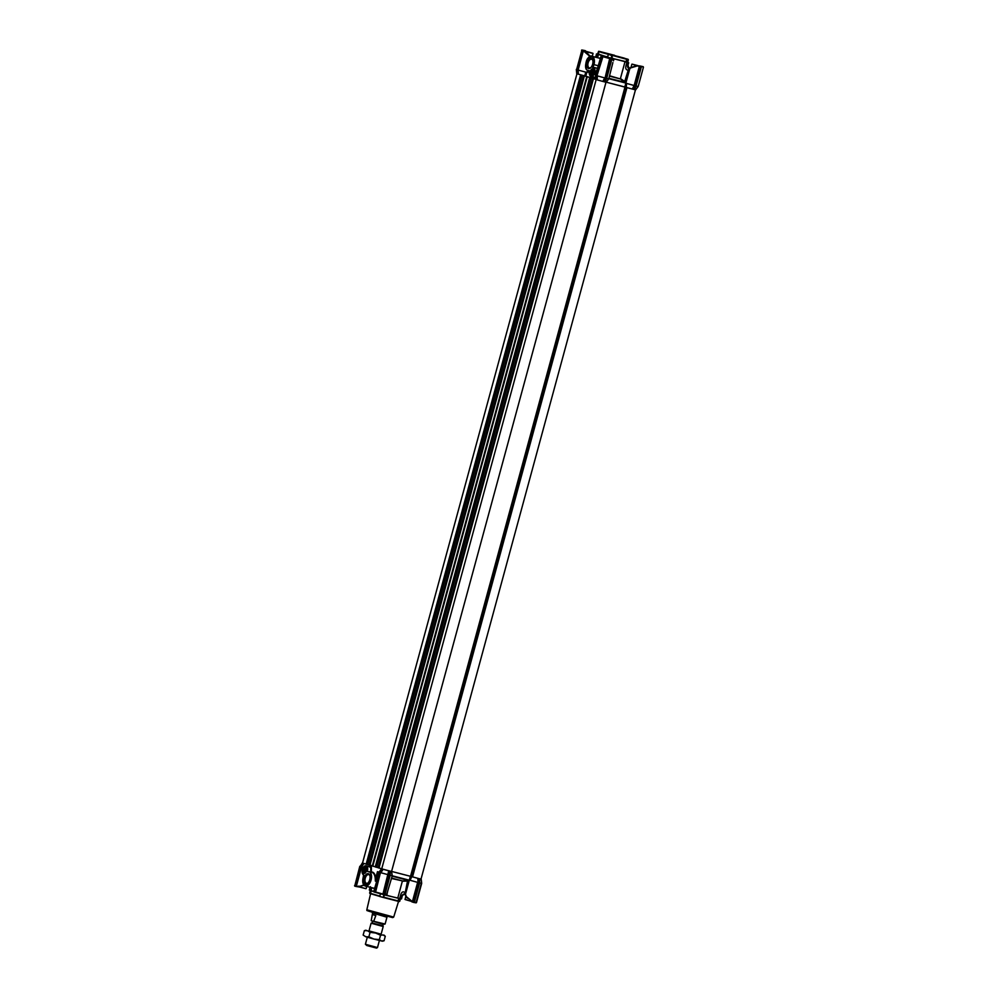 <?xml version="1.0" encoding="UTF-8"?>
<svg xmlns="http://www.w3.org/2000/svg" width="998" height="998" viewBox="0 0 998 998"><rect width="100%" height="100%" fill="white"/><g stroke="black" fill="none" stroke-linecap="round" stroke-linejoin="round"><path stroke-width="1.5" d="M596.442 57.41L597.253 54.142L598.513 54.104L605.661 56.512L598.451 54.516L597.577 57.709M608.481 54.266L628.116 59.319L598.713 51.285L597.889 54.316L598.526 54.354M624.174 58.084L602.642 52.52L624.174 58.084M590.978 67.452A4.479 2.47 104.5 0 1 589.369 67.901A4.479 2.47 104.5 0 1 588.121 62.849A4.479 2.47 104.5 0 1 591.602 59.219A4.479 2.47 104.5 0 1 592.787 60.404M587.074 62.562A5.264 2.894 104.5 0 1 589.93 58.445A5.264 2.894 104.5 0 1 592.7 60.042A5.264 2.894 104.5 0 1 592.625 64.246A5.264 2.894 104.5 0 1 590.716 67.714A5.264 2.894 104.5 0 1 587.473 67.714A5.264 2.894 104.5 0 1 587.074 62.562M593.673 72.33A3.119 1.709 -75.5 0 0 593.71 69.848A3.119 1.709 -75.5 0 0 592.076 68.899A3.119 1.709 -75.5 0 0 590.392 71.332A3.119 1.709 -75.5 0 0 590.629 74.388A3.119 1.709 -75.5 0 0 592.538 74.388A3.119 1.709 -75.5 0 0 593.673 72.33M593.748 69.985A2.819 1.547 -75.5 0 0 592.974 69.174A2.819 1.547 -75.5 0 0 590.791 71.444A2.819 1.547 -75.5 0 0 591.565 74.625A2.819 1.547 -75.5 0 0 592.637 74.289M600.097 58.358L591.901 56.237A7.448 4.092 -75.5 0 0 588.745 57.435M605.512 56.998L613.995 58.994L613.508 60.816M612.897 62.55L608.743 78.879L606.684 78.418M613.321 60.292L611.911 59.169M596.816 79.778L596.604 76.085L595.731 75.823L595.943 79.516L597.041 79.84L596.604 76.085L602.256 56.1L610.327 58.333L605.038 78.069L603.191 81.537L606.011 82.198L391.59 871.416L410.527 876.319L624.985 87.026L606.26 82.185L632.27 89.034L634.142 85.516L639.369 66.267L636.262 65.843L630.025 67.827L626.083 82.335L620.419 78.58L624.973 61.826L626.944 62.325L626.245 64.745C625.16 68.288 625.833 70.072 628.266 70.11L629.451 68.089L628.965 68.538L628.016 65.157L627.705 66.142C627.542 67.951 628.366 68.762 630.162 68.55M611.737 58.134L612.547 55.514L611.737 58.134M592.949 67.165L592.8 67.115A7.448 4.092 104.5 0 1 592.65 67.402L592.65 67.402C594.421 67.664 595.02 69.386 594.434 72.555L593.96 74.289L591.265 76.285C589.544 75.836 589.02 74.039 589.706 70.883L587.959 70.359C584.716 70.671 585.177 59.83 588.508 57.672C592.712 55.314 594.421 57.61 593.648 64.546L592.949 67.165L593.972 64.633A7.448 4.092 -75.5 0 0 591.901 56.237C587.859 53.717 582.258 69.186 588.084 70.633L587.959 70.359M595.756 77.595L591.265 76.285M595.519 74.95L593.96 74.289M595.045 77.42L595.769 77.657M589.606 74.8A4.703 2.582 -75.5 0 0 590.978 76.422A4.703 2.582 -75.5 0 0 591.365 76.459A5.389 2.969 -75.5 0 0 594.159 74.388L594.633 72.617L595.519 72.842L595.581 74.763M595.519 72.842L597.091 69.461M597.403 68.313L593.261 67.24M595.818 78.069L594.197 77.245M595.818 75.411L595.656 72.48L596.841 72.866L596.23 72.642L600.833 56.948M596.218 72.629L595.544 75.274M599.162 58.121L600.21 57.996M587.036 71.719L585.801 76.21L595.918 79.316M586.001 75.499L585.826 72.18L578.129 70.06L578.378 74.176L577.605 70.297L576.532 70.035L576.744 73.702L577.83 74.027M639.369 66.267L634.429 85.965L632.744 89.171L635.651 89.857L638.196 86.489L636.138 86.028M634.429 85.965L636.013 86.377L634.291 89.583L635.464 89.808L634.429 89.471M578.378 74.176L585.801 76.21M597.041 79.84L596.929 75.823L602.38 56.138M597.59 79.99L602.829 81.437L604.676 77.906L597.328 75.873L597.191 79.877M603.303 81.562L604.975 78.355L606.51 78.792L611.961 58.757L606.584 78.792L604.838 81.973L606.21 82.248L608.743 78.879M601.021 57.497L600.16 58.171M588.234 70.671L587.847 72.068L588.221 70.671M587.947 72.081L586.886 72.268M589.993 56.474L583.356 50.811L578.129 70.06M587.086 71.706L588.795 71.544M609.653 58.121L601.183 55.788L595.706 75.811L595.931 79.503M603.715 56.487L602.63 56.312M634.129 85.516L626.532 83.408L626.282 87.375M624.948 87.013L626.532 83.408M626.083 82.335L625.596 83.009L620.544 78.992L609.491 76.135M625.01 86.265L629.938 68.126L636.325 66.23M584.666 75.885L585.826 72.18M576.607 69.598L581.846 50.312M607.657 57.26L606.572 56.961L607.67 56.849M605.661 56.512L606.834 56.612M588.945 71.819L587.797 72.218M578.116 70.06L583.194 50.324L590.317 56.337L585.539 52.22M582.969 50.698L583.83 50.536M597.677 54.166L596.53 53.917L597.253 54.142L596.53 53.917L595.868 56.337L596.604 56.574L595.631 57.323L596.505 53.917M601.22 55.788L595.781 75.798M641.365 66.342L635.963 86.402L641.477 66.379L639.868 65.968M634.142 85.516L632.645 89.146M625.995 82.547L608.892 78.318M606.559 78.767L611.999 58.77L610.626 58.408L605.187 78.443L603.516 81.624M605.038 78.069L609.766 58.171M603.029 56.312L596.929 75.823M602.044 56.05L601.183 55.788M577.979 74.064L577.717 70.01M640.591 66.105L643.211 66.679M577.605 73.964L577.405 70.234L583.194 50.324M585.951 51.958L583.319 50.312L584.529 50.524L588.084 52.333M611.999 58.77L613.346 60.055L609.204 57.996M641.452 66.367L635.963 86.402M641.751 66.392L639.556 65.88M640.679 66.13L636.262 65.856L630.162 67.852M638.196 86.489L643.436 67.215L641.302 66.317L643.161 66.716M626.282 62.138L628.653 62.737L627.991 65.157L628.678 62.737L627.143 62.275M624.661 81.674L628.266 70.11M629.538 68.45L626.245 64.745L627.642 65.107L628.303 62.674M583.044 50.287L582.146 50.012M583.643 50.661L588.483 52.42M583.818 50.299L581.547 50.199M582.059 50.387L583.867 50.337M608.343 54.466L607.595 57.248L611.624 58.271M611.163 58.246L611.886 55.601L608.368 54.316L607.57 57.248L608.368 54.316L599.212 51.597M598.313 54.341L599.074 51.547L598.176 54.379M582.009 49.975L576.532 70.035L577.405 70.234L582.832 50.237M583.156 50.312L586.387 51.422M597.54 54.204L598.588 51.347L597.528 54.204M636.262 65.843L639.768 65.93M624.985 61.651L614.044 58.832L625.609 61.577M627.705 66.142L627.642 65.107M611.886 55.601L611.574 58.346L614.044 58.832M627.929 62.5L628.653 62.737M627.667 59.668L628.366 59.793L627.642 62.437L626.944 62.325L627.343 59.281L626.095 62.013M608.518 54.403L599.199 51.597M614.581 55.314L600.272 51.634M628.116 59.319L618.224 56.499M599.486 51.422L600.26 51.634M363.522 872.215A2.819 1.547 104.5 0 1 364.582 868.098M364.619 871.953L364.619 871.953A1.647 0.911 104.5 0 1 364.295 871.329L365.592 871.666M363.933 871.054A1.884 1.035 -75.5 0 0 365.343 871.953A1.884 1.035 -75.5 0 0 366.141 869.769A1.884 1.035 -75.5 0 0 366.054 869.208A1.884 1.035 -75.5 0 0 364.781 868.834A1.884 1.035 -75.5 0 0 363.933 871.054M366.116 869.52L364.507 869.308L366.116 870.131A1.647 0.911 -75.5 0 0 365.854 871.104L364.27 870.693L364.295 871.329M364.27 870.693A1.647 0.911 104.5 0 1 364.532 869.732M364.507 869.308L366.141 869.72M365.705 871.479L364.033 871.054M372.054 887.783L370.857 890.54L373.988 891.563M399.1 898.312L397.753 901.194L383.619 897.539L384.33 894.894L401.121 898.849L401.782 896.416L400.385 896.067L402.082 895.456C403.279 893.921 404.29 893.622 405.088 894.545L404.826 892.511C402.768 891.014 401.283 892.2 400.385 896.067L399.724 898.499M380.562 893.796L379.589 896.441L383.569 897.539L369.884 893.509L370.695 890.503M370.857 890.54L369.322 890.079L370.009 887.659L369.322 890.079M384.317 894.807L383.619 897.539M398.876 901.182L399.749 901.256L398.876 901.182M370.258 867.299L370.769 865.328M358.931 886.873L357.908 886.711M366.516 868.497A2.819 1.547 -75.5 0 0 365.779 867.699A2.819 1.547 -75.5 0 0 365.742 867.686A2.819 1.547 -75.5 0 0 363.559 869.957A2.819 1.547 -75.5 0 0 364.295 873.125A2.819 1.547 -75.5 0 0 364.332 873.138A2.819 1.547 -75.5 0 0 365.405 872.801M363.16 869.857A3.119 1.709 -75.5 0 0 363.384 872.901A3.119 1.709 -75.5 0 0 365.305 872.901A3.119 1.709 -75.5 0 0 366.441 870.842A3.119 1.709 -75.5 0 0 366.478 868.36A3.119 1.709 -75.5 0 0 364.844 867.412A3.119 1.709 -75.5 0 0 363.16 869.857M369.921 875.782A4.479 2.47 -75.5 0 0 368.786 874.622A4.479 2.47 -75.5 0 0 368.736 874.61A4.479 2.47 -75.5 0 0 365.243 878.228A4.479 2.47 -75.5 0 0 366.441 883.267A4.479 2.47 -75.5 0 0 366.491 883.292A4.479 2.47 -75.5 0 0 368.1 882.831M364.195 877.941A5.264 2.894 -75.5 0 0 364.594 883.093A5.264 2.894 -75.5 0 0 367.838 883.093A5.264 2.894 -75.5 0 0 369.759 879.625A5.264 2.894 -75.5 0 0 369.821 875.421A5.264 2.894 -75.5 0 0 367.052 873.824A5.264 2.894 -75.5 0 0 364.195 877.941M397.753 901.194L398.452 901.381L399.275 898.375M371.268 890.678L370.495 893.335L379.652 896.092M380.288 893.784L378.392 893.01M399.749 901.256L400.447 898.687L399.3 901.531M387.187 893.834L386.825 895.169L385.465 895.206M386.775 895.331L397.703 898.15M370.071 890.316L370.732 887.896L369.984 887.659L370.295 886.686L370.894 887.484M374.524 888.682L372.853 887.983M397.79 898L402.331 881.246L409.105 880.922L405.5 894.183L405.076 893.534L404.801 894.158L405.263 894.981M401.495 898.911L402.369 895.505L404.427 894.058L402.381 895.58L401.121 898.849M373.427 888.133L374.662 888.17M378.704 873.262L377.469 871.678L378.828 872.801M391.615 878.115L402.643 880.96L407.558 880.723L405.076 893.534M406.885 897.589L404.801 894.208M402.369 895.505L401.782 896.416M375.223 878.215L375.385 881.134L375.223 878.215C374.786 874.947 373.751 873.025 372.117 872.427L369.123 871.653A7.448 4.092 104.5 0 1 371.119 879.937A7.448 4.092 104.5 0 1 365.305 886.037A7.448 4.092 104.5 0 1 365.218 886.012A7.448 4.092 104.5 0 1 363.122 883.48M378.916 872.477L378.105 872.252M407.558 880.723L409.105 880.922M392.152 876.144L409.143 880.698M405.462 894.37L406.436 896.728L412.411 901.618L417.638 882.369L410.028 880.261L410.178 876.993L405.5 894.183M410.178 876.993L410.502 876.306L391.665 871.441L391.79 872.24M420.906 879.038L417.825 878.34L418.025 882.407L412.586 902.105L409.766 900.121M363.16 867.362L361.6 866.913L356.373 886.162L359.218 886.523L364.033 885.263M367.127 871.304L368.873 871.828C372.117 871.504 371.655 882.344 368.324 884.515C364.12 886.873 362.411 884.577 363.172 877.629L363.609 874.735C362.237 874.023 361.837 872.314 362.399 869.62L362.898 867.786L365.992 865.965C367.401 866.738 367.788 868.51 367.127 871.304L367.401 871.142A4.703 2.582 -75.5 0 0 366.154 865.852L370.794 867.05L370.732 871.99L372.553 872.127C374.3 872.851 375.348 874.872 375.697 878.19L377.469 871.678L379.028 872.127M362.374 873.312A4.703 2.582 104.5 0 0 363.684 874.922L363.609 874.735M371.381 865.503L371.381 871.765M583.244 75.511L587.248 76.759L372.803 866.052L375.273 866.825L369.073 865.041L583.556 75.761L584.354 75.998L583.556 75.761M391.578 871.466L392.264 875.745L390.193 875.283L384.966 894.532L386.787 894.183L387.586 891.863M392.264 875.745L386.787 894.183M381.847 868.896L391.565 871.491L606.011 82.223M363.509 863.357L366.179 864.093L363.908 863.457L361.6 866.913L363.908 863.457M360.066 866.526L362.474 863.033M414.22 902.529L419.597 882.918L419.809 878.851L419.572 882.881L418.237 882.531L412.898 902.192L414.295 902.554L419.634 882.881L421.692 883.342L416.453 902.629L414.133 902.491L415.542 902.741M412.773 901.718L412.049 901.905L412.685 902.13L418.012 882.506L418.199 878.44L418.025 882.407M417.825 878.34L410.502 876.306M391.665 871.441L390.942 871.266M391.777 871.553L388.746 870.83L388.571 874.809L383.145 894.495L375.211 891.9L380.463 872.564L375.585 892.012L382.945 894.033L388.746 870.83M388.372 870.73L383.145 869.283L380.837 872.726L388.571 874.809M380.463 872.564L383.145 869.283M379.377 872.339L373.976 891.95L374.861 892.212L380.201 872.564L382.721 869.171L381.635 868.846L379.34 872.302L380.201 872.564L382.496 869.108M407.396 898.212L406.436 896.728L407.396 898.212M366.154 884.677L359.218 886.523L363.796 884.989M368.873 871.828L370.732 871.99M359.218 886.523L356.635 886.623L358.981 886.112M373.988 890.665L374.3 891.588M379.327 872.264L373.951 890.777L374.437 892.012M386.388 894.433L384.692 894.844L386.338 894.408M388.771 870.842L388.571 874.897L390.118 875.271L390.318 871.242L390.193 875.283L390.355 871.242M411.837 876.668L410.028 880.261M419.671 882.02L419.609 882.818M361.089 866.601L360.403 866.439M362.349 862.958L360.203 866.489M362.424 863.033L359.929 866.863L360.964 867.175L363.284 863.295M362.96 867.761L366.091 865.827A5.389 2.969 104.5 0 1 366.154 865.852L365.992 865.965M356.373 886.162L361.026 866.688M390.118 875.209L390.305 872.302M384.841 894.944L390.156 875.271L384.841 894.944L383.145 894.495M418.012 882.506L418.436 878.502M359.929 866.863L354.702 886.112L355.737 886.424L360.964 867.175M359.779 887.122L358.631 886.561M357.409 886.711L359.43 887.022M356.635 886.623L355.987 886.049M382.583 894.345L375.834 892.474M590.754 73.69A2.819 1.547 104.5 0 1 591.814 69.586M591.851 73.44L591.851 73.44A1.647 0.911 104.5 0 1 591.527 72.817L592.824 73.153M591.165 72.542A1.884 1.035 -75.5 0 0 592.575 73.44A1.884 1.035 -75.5 0 0 593.373 71.245A1.884 1.035 -75.5 0 0 593.286 70.696A1.884 1.035 -75.5 0 0 592.014 70.309A1.884 1.035 -75.5 0 0 591.165 72.542M593.361 71.008L591.739 70.783L593.348 71.619A1.647 0.911 -75.5 0 0 593.086 72.592L591.502 72.18L591.527 72.817M591.502 72.18A1.647 0.911 104.5 0 1 591.764 71.207M591.739 70.783L593.373 71.207M592.949 72.966L591.265 72.53M358.27 886.686L365.942 888.694L358.656 886.636M592.251 56.337L593.037 53.48L585.464 51.509M584.778 51.01L592.924 53.281L585.127 51.247M584.903 51.085L591.565 52.919L585.028 51.172M626.345 87.387L411.9 876.681L418.786 878.577L421.019 879.101L635.464 89.832M577.83 74.002L582.882 75.436M580.649 74.875L366.166 864.156L367.027 864.418L582.034 75.262M367.613 864.555L369.098 864.942M587.248 76.759L595.918 79.391M589.731 77.632L375.248 866.913L378.192 867.686M592.65 78.505L378.167 867.798L381.76 868.759M411.9 876.681L410.527 876.319M377.494 947.551L376.533 948.1L366.802 945.518L365.393 944.258L377.494 947.551L379.402 940.49M383.207 926.506L381.086 934.328L368.973 931.022L371.106 923.212L383.207 926.506L382.883 924.248L372.341 921.004M372.528 921.441L372.117 922.95L382.471 925.77M373.651 921.441L375.822 915.553L372.316 914.492L371.206 920.705L385.091 924.036L386.95 917.237L372.304 912.858L387.573 916.401M375.822 915.553L372.316 914.492M372.578 913.332L371.206 920.705M369.285 937.771L365.792 936.76L368.873 936.81L373.888 939.043L369.285 937.771M381.124 934.19L369.023 930.897M365.792 936.76L363.147 935.076L365.792 936.76M382.459 941.189L373.888 939.043L379.34 939.642L381.486 941.002L384.08 940.74L382.459 941.189M384.105 935.126L385.278 936.311L383.132 934.951L380.537 935.213L375.522 932.993L370.071 932.381L367.439 930.71L364.357 930.66L365.967 930.198M364.357 930.66L363.147 935.076M370.071 932.381L368.873 936.81M385.278 936.311L384.08 940.74M380.537 935.213L379.34 939.642M636.998 65.731L632.058 64.121L638.209 65.706M637.485 65.693L632.058 64.121M637.585 65.693L633.331 64.471L638.084 65.693M404.976 899.335L409.978 900.807M405.874 896.004L405.076 899.535L410.34 901.057M598.713 51.285L599.411 51.484M593.648 64.546L598.114 65.706M609.441 58.059L611.886 58.445M625.983 61.651L626.944 59.069M605.561 53.381L621.155 57.61M597.39 68.363L593.336 67.315A4.703 2.582 -75.5 0 1 594.633 72.617L594.434 72.555M586.001 68.089A7.448 4.092 -75.5 0 0 588.072 70.633L588.084 70.633M640.08 66.018L634.628 86.053L632.969 89.234M625.596 83.009L608.805 78.68M610.289 58.732L602.181 56.487M634.491 85.678L639.73 66.367M604.975 78.355L610.414 58.358M602.256 56.1L596.816 76.11M584.529 50.524L585.389 50.711M609.591 75.773L620.544 78.992M611.861 58.009L612.859 58.283M626.557 58.969L612.597 55.364M627.243 59.319L626.457 62.188M393.699 917.075L392.701 917.611L369.422 911.399C364.994 909.827 367.875 911.087 366.827 909.777L393.699 917.075L398.551 901.406M374.025 891.75L371.256 890.852M399.761 898.499L399.038 901.132M398.015 900.907L383.694 897.214M369.447 911.411L390.692 916.9M375.123 892.075L374.312 891.838M383.257 897.065L383.906 894.707M369.634 893.023L370.345 890.391L369.634 893.023M402.643 880.96L391.515 878.465M377.731 872.526L375.385 881.134L376.496 881.421M392.251 875.795L409.018 880.124M373.501 888.158L365.305 886.037C362.885 884.902 362.162 882.095 363.135 877.616L363.185 877.629M363.172 877.629L363.808 875.321M370.794 872.015L372.553 872.127M363.821 866.676A5.389 2.969 104.5 0 1 366.091 865.827L370.869 867.324M388.983 870.892L388.783 874.922L383.444 894.582M390.268 872.24L390.38 871.254M414.395 902.167L416.453 902.629M421.368 883.193L416.029 902.853M359.804 866.326L354.814 885.713M390.156 875.308L384.816 894.932M380.4 872.651L375.073 892.274M383.232 894.52L388.571 874.897M419.597 882.918L414.27 902.541M581.16 75.037L366.715 864.33M581.472 75.124L367.027 864.418M581.971 75.237L367.538 864.542M584.08 75.91L369.634 865.216M584.354 75.998L369.909 865.291M586.749 76.621L372.304 865.915M590.255 77.782L375.809 867.075M590.567 77.869L376.121 867.162M591.078 78.006L376.62 867.299M591.115 78.019L376.67 867.299L591.14 78.019M593.161 78.667L378.716 867.961M593.436 78.742L378.991 868.035M626.969 87.575L412.523 876.868M384.417 924.223L373.676 921.453L385.091 924.036M600.833 52.283L625.783 59.069M589.643 70.97C588.733 73.066 589.182 74.875 590.978 76.422L595.669 77.632M595.868 78.568L595.494 75.287M595.881 73.84L596.08 73.116M576.644 72.392L576.308 69.473M589.943 55.975L586.1 52.121M576.719 73.69L576.507 70.01L581.946 49.962M595.619 57.235L595.843 56.337M643.436 67.215L642.737 66.567M627.655 62.437L628.366 59.793M366.827 909.777L370.595 893.721M369.984 887.659L370.246 886.76M363.696 874.922C362.199 874.161 361.763 872.389 362.374 869.62L362.885 867.761M371.318 865.653L370.944 867.025M421.206 879.151L421.692 883.342M381.548 868.771L379.015 872.14M409.517 900.408L412.062 901.918M381.61 868.834L379.315 872.289L373.976 891.95M419.834 878.864L419.634 882.906M354.564 885.613L355.263 886.249M366.728 886.411L366.141 888.594M576.969 73.765L362.536 863.008M580.611 74.862L366.166 864.156M582.059 75.262L367.601 864.567M583.518 75.748L369.073 865.041M589.693 77.619L375.248 866.913M592.612 78.493L378.167 867.798M596.168 79.578L381.735 868.821M365.393 944.258L367.314 937.209M372.117 922.95L371.119 923.212M630.986 67.465L631.859 64.234"/></g></svg>
